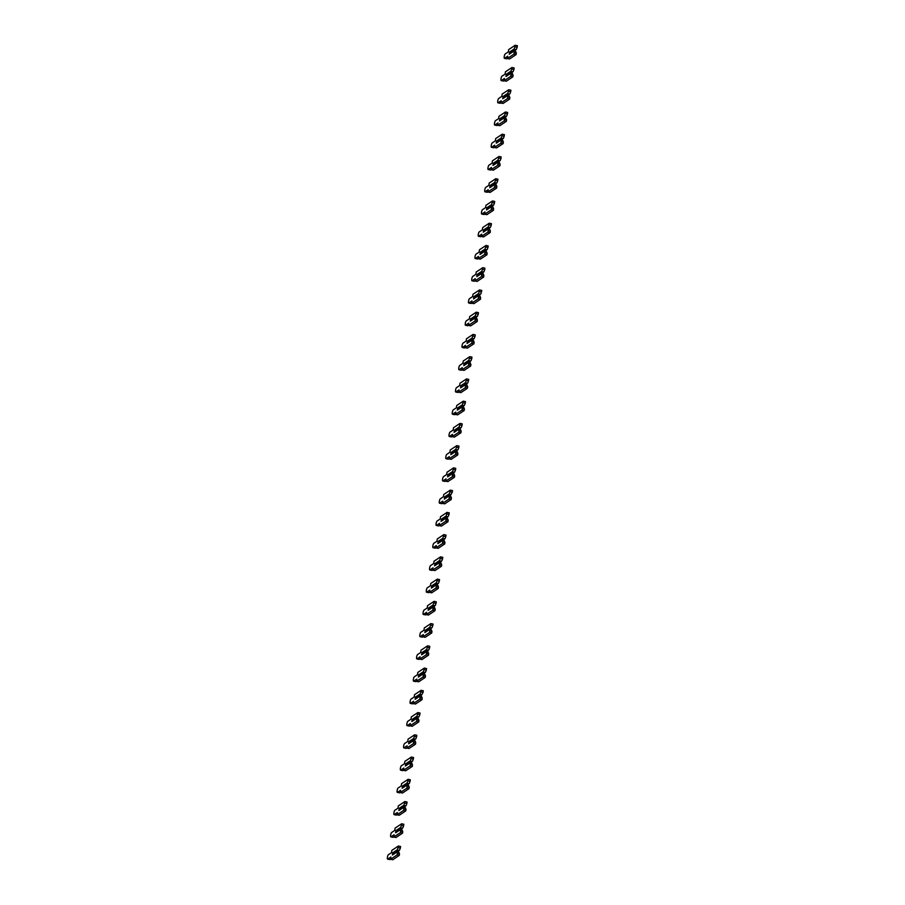 <?xml version="1.0" encoding="UTF-8"?>
<svg xmlns="http://www.w3.org/2000/svg" width="905" height="905" viewBox="0 0 905 905"><rect width="100%" height="100%" fill="white"/><g stroke="black" fill="none" stroke-linecap="round" stroke-linejoin="round"><path stroke-width="1.36" d="M397.024 851.956L398.766 852.046L399.512 853.845L397.318 853.37L397.024 851.956L392.408 855.021L392.736 852.804L397.352 849.738L398.155 847.589L400.349 848.064L400.576 846.503L398.392 846.028L391.842 850.383L391.514 852.657L388.392 854.727A2.263 0.577 -77.8 0 0 387.453 857.058A2.263 0.577 -77.8 0 0 387.6 859.105A2.263 0.577 -77.8 0 0 387.759 859.071L390.881 857.001L390.541 859.275L397.091 854.931L397.318 853.37M397.34 851.729L392.408 855.021M390.541 859.275L392.736 859.75L399.275 855.406L399.512 853.845M389.659 859.479A2.263 0.577 -77.8 0 0 389.795 859.58A2.263 0.577 -77.8 0 0 389.953 859.535L390.564 859.128M398.981 850.598L394.49 853.585L393.064 853.268L397.555 850.293L399.535 850.214L400.349 848.064M398.155 847.589L398.392 846.028M397.091 854.931L399.275 855.406M400.27 829.715L402.012 829.795L402.748 831.605L400.564 831.129L400.27 829.715L395.655 832.781L395.983 830.552L400.598 827.487L401.401 825.349L403.596 825.824L403.822 824.263L401.628 823.788L395.089 828.132L394.761 830.417L391.639 832.487A2.263 0.577 -77.8 0 0 390.7 834.817A2.263 0.577 -77.8 0 0 390.847 836.865A2.263 0.577 -77.8 0 0 391.005 836.82L394.127 834.749L393.788 837.034L400.338 832.691L400.564 831.129M400.587 829.489L395.655 832.781M393.788 837.034L395.983 837.51L402.521 833.166L402.748 831.605M392.906 837.238A2.263 0.577 -77.8 0 0 393.042 837.34A2.263 0.577 -77.8 0 0 393.2 837.295L393.811 836.887M402.227 828.347L397.725 831.333L396.311 831.028L400.802 828.041L402.782 827.962L403.596 825.824M401.401 825.349L401.628 823.788M400.338 832.691L402.521 833.166M403.517 807.475L405.259 807.554L405.994 809.364L403.811 808.889L403.517 807.475L398.901 810.541L399.229 808.312L403.834 805.246L404.648 803.097L406.843 803.572L407.069 802.022L404.874 801.547L398.336 805.891L397.996 808.176L394.885 810.247A2.263 0.577 -77.8 0 0 393.947 812.577A2.263 0.577 -77.8 0 0 394.094 814.624A2.263 0.577 -77.8 0 0 394.252 814.579L397.363 812.509L397.035 814.794L403.573 810.439L403.811 808.889M403.834 807.249L398.901 810.541M397.035 814.794L399.229 815.258L405.768 810.914L405.994 809.364M396.152 814.986A2.263 0.577 -77.8 0 0 396.277 815.1A2.263 0.577 -77.8 0 0 396.447 815.054L397.057 814.647M405.474 806.106L400.972 809.093L399.546 808.787L404.049 805.801L406.028 805.722L406.843 803.572M404.648 803.097L404.874 801.547M403.573 810.439L405.768 810.914M406.764 785.223L408.506 785.314L409.241 787.112L407.046 786.637L406.764 785.223L402.148 788.289L402.465 786.072L407.08 783.006L407.895 780.857L410.089 781.332L410.316 779.771L408.121 779.307L401.582 783.651L401.243 785.925L398.132 787.995A2.263 0.577 -77.8 0 0 397.193 790.325A2.263 0.577 -77.8 0 0 397.34 792.373A2.263 0.577 -77.8 0 0 397.499 792.339L400.61 790.269L400.281 792.542L406.82 788.198L407.046 786.637M407.08 784.997L402.148 788.289M400.281 792.542L402.476 793.018L409.015 788.674L409.241 787.112M399.399 792.746A2.263 0.577 -77.8 0 0 399.524 792.848A2.263 0.577 -77.8 0 0 399.693 792.803L400.304 792.395M408.709 783.866L404.218 786.852L402.793 786.536L407.295 783.56L409.275 783.481L410.089 781.332M407.895 780.857L408.121 779.307M406.82 788.198L409.015 788.674M410.01 762.983L411.752 763.062L412.488 764.872L410.293 764.397L410.01 762.983L405.395 766.049L405.712 763.82L410.327 760.754L411.142 758.616L413.336 759.091L413.562 757.53L411.368 757.055L404.829 761.399L404.49 763.684L401.379 765.754A2.263 0.577 -77.8 0 0 400.429 768.085A2.263 0.577 -77.8 0 0 400.576 770.132A2.263 0.577 -77.8 0 0 400.745 770.087L403.856 768.017L403.528 770.302L410.067 765.958L410.293 764.397M410.327 762.757L405.395 766.049M403.528 770.302L405.712 770.777L412.261 766.433L412.488 764.872M402.646 770.506A2.263 0.577 -77.8 0 0 402.77 770.608A2.263 0.577 -77.8 0 0 402.929 770.562L403.551 770.155M411.956 761.614L407.465 764.601L406.04 764.295L410.531 761.309L412.522 761.229L413.336 759.091M411.142 758.616L411.368 757.055M410.067 765.958L412.261 766.433M413.246 740.742L414.999 740.822L415.734 742.632L413.54 742.157L413.246 740.742L408.63 743.808L408.958 741.58L413.574 738.514L414.388 736.376L416.572 736.84L416.798 735.29L414.614 734.815L408.065 739.159L407.736 741.444L404.614 743.514A2.263 0.577 -77.8 0 0 403.675 745.844A2.263 0.577 -77.8 0 0 403.822 747.892A2.263 0.577 -77.8 0 0 403.992 747.847L407.103 745.777L406.775 748.062L413.314 743.706L413.54 742.157M413.574 740.516L408.63 743.808M406.775 748.062L408.958 748.525L415.508 744.182L415.734 742.632M405.893 748.254A2.263 0.577 -77.8 0 0 406.017 748.367A2.263 0.577 -77.8 0 0 406.175 748.322L406.786 747.915M415.203 739.374L410.712 742.36L409.286 742.055L413.777 739.068L415.768 738.989L416.572 736.84M414.388 736.376L414.614 734.815M413.314 743.706L415.508 744.182M416.492 718.491L418.234 718.581L418.981 720.38L416.786 719.905L416.492 718.491L411.877 721.557L412.205 719.339L416.82 716.274L417.635 714.124L419.818 714.599L420.044 713.038L417.861 712.574L411.311 716.918L410.983 719.192L407.861 721.262A2.263 0.577 -77.8 0 0 406.922 723.593A2.263 0.577 -77.8 0 0 407.069 725.64A2.263 0.577 -77.8 0 0 407.227 725.606L410.35 723.536L410.01 725.81L416.56 721.466L416.786 719.905M416.809 718.265L411.877 721.557M410.01 725.81L412.205 726.285L418.755 721.941L418.981 720.38M409.128 726.014A2.263 0.577 -77.8 0 0 409.264 726.115A2.263 0.577 -77.8 0 0 409.422 726.082L410.033 725.663M418.449 717.133L413.958 720.12L412.533 719.814L417.024 716.828L419.015 716.749L419.818 714.599M417.635 714.124L417.861 712.574M416.56 721.466L418.755 721.941M419.739 696.25L421.481 696.33L422.228 698.14L420.033 697.665L419.739 696.25L415.124 699.316L415.452 697.088L420.067 694.033L420.87 691.884L423.065 692.359L423.291 690.798L421.108 690.323L414.558 694.667L414.23 696.952L411.108 699.022A2.263 0.577 -77.8 0 0 410.169 701.352A2.263 0.577 -77.8 0 0 410.316 703.4A2.263 0.577 -77.8 0 0 410.474 703.355L413.596 701.284L413.257 703.57L419.807 699.226L420.033 697.665M420.056 696.024L415.124 699.316M413.257 703.57L415.452 704.045L421.99 699.701L422.228 698.14M412.375 703.773A2.263 0.577 -77.8 0 0 412.51 703.875A2.263 0.577 -77.8 0 0 412.669 703.83L413.28 703.423M421.696 694.893L417.205 697.868L415.78 697.563L420.271 694.576L421.696 694.893L423.065 692.359M420.87 691.884L421.108 690.323M419.807 699.226L421.99 699.701M422.986 674.01L424.728 674.089L425.463 675.899L423.28 675.424L422.986 674.01L418.37 677.076L418.698 674.847L423.314 671.782L424.117 669.643L426.312 670.107L426.538 668.557L424.343 668.082L417.805 672.426L417.477 674.711L414.354 676.782A2.263 0.577 -77.8 0 0 413.415 679.112A2.263 0.577 -77.8 0 0 413.562 681.16A2.263 0.577 -77.8 0 0 413.721 681.114L416.843 679.044L416.504 681.329L423.054 676.974L423.28 675.424M423.302 673.784L418.37 677.076M416.504 681.329L418.698 681.793L425.237 677.449L425.463 675.899M415.621 681.522A2.263 0.577 -77.8 0 0 415.757 681.635A2.263 0.577 -77.8 0 0 415.915 681.589L416.526 681.182M424.943 672.641L420.44 675.628L419.026 675.322L423.517 672.336L425.497 672.257L426.312 670.107M424.117 669.643L424.343 668.082M423.054 676.974L425.237 677.449M426.232 651.77L427.975 651.849L428.71 653.648L426.527 653.172L426.232 651.77L421.617 654.824L421.945 652.607L426.549 649.541L427.364 647.392L429.558 647.867L429.785 646.306L427.59 645.842L421.051 650.186L420.712 652.46L417.601 654.53A2.263 0.577 -77.8 0 0 416.662 656.86A2.263 0.577 -77.8 0 0 416.809 658.908A2.263 0.577 -77.8 0 0 416.967 658.874L420.078 656.804L419.75 659.078L426.289 654.734L426.527 653.172M426.549 651.543L421.617 654.824M419.75 659.078L421.945 659.553L428.484 655.209L428.71 653.648M418.868 659.281A2.263 0.577 -77.8 0 0 418.992 659.383A2.263 0.577 -77.8 0 0 419.162 659.349L419.773 658.942M428.189 650.401L423.687 653.387L422.262 653.082L426.764 650.095L428.744 650.016L429.558 647.867M427.364 647.392L427.59 645.842M426.289 654.734L428.484 655.209M429.479 629.518L431.221 629.597L431.957 631.407L429.762 630.932L429.479 629.518L424.864 632.584L425.18 630.366L429.796 627.301L430.61 625.151L432.805 625.626L433.031 624.065L430.837 623.59L424.298 627.934L423.959 630.219L420.848 632.29A2.263 0.577 -77.8 0 0 419.897 634.62A2.263 0.577 -77.8 0 0 420.056 636.668A2.263 0.577 -77.8 0 0 420.214 636.622L423.325 634.552L422.997 636.837L429.536 632.493L429.762 630.932M429.796 629.292L424.864 632.584M422.997 636.837L425.192 637.312L431.73 632.968L431.957 631.407M422.115 637.041A2.263 0.577 -77.8 0 0 422.239 637.143A2.263 0.577 -77.8 0 0 422.397 637.097L423.02 636.69M431.425 628.161L426.934 631.136L425.508 630.83L430.011 627.844L431.99 627.765L432.805 625.626M430.61 625.151L430.837 623.59M429.536 632.493L431.73 632.968M432.726 607.278L434.468 607.357L435.203 609.167L433.009 608.692L432.726 607.278L428.11 610.343L428.427 608.115L433.043 605.049L433.857 602.911L436.052 603.375L436.278 601.825L434.083 601.35L427.533 605.694L427.205 607.979L424.094 610.049A2.263 0.577 -77.8 0 0 423.144 612.38A2.263 0.577 -77.8 0 0 423.291 614.427A2.263 0.577 -77.8 0 0 423.461 614.382L426.572 612.312L426.244 614.597L432.782 610.242L433.009 608.692M433.043 607.051L428.11 610.343M426.244 614.597L428.427 615.061L434.977 610.717L435.203 609.167M425.361 614.789A2.263 0.577 -77.8 0 0 425.486 614.902A2.263 0.577 -77.8 0 0 425.644 614.857L426.266 614.45M434.672 605.909L430.18 608.895L428.755 608.59L433.246 605.603L435.237 605.524L436.052 603.375M433.857 602.911L434.083 601.35M432.782 610.242L434.977 610.717M435.961 585.037L437.715 585.116L438.45 586.915L436.255 586.451L435.961 585.037L431.346 588.103L431.674 585.874L436.289 582.809L437.104 580.659L439.287 581.134L439.513 579.573L437.33 579.11L430.78 583.454L430.452 585.727L427.33 587.798A2.263 0.577 -77.8 0 0 426.391 590.128A2.263 0.577 -77.8 0 0 426.538 592.187A2.263 0.577 -77.8 0 0 426.708 592.142L429.818 590.071L429.49 592.345L436.029 588.001L436.255 586.451M436.289 584.811L431.346 588.103M429.49 592.345L431.674 592.82L438.224 588.476L438.45 586.915M428.608 592.549A2.263 0.577 -77.8 0 0 428.732 592.651A2.263 0.577 -77.8 0 0 428.891 592.617L429.502 592.209M437.918 583.668L433.427 586.655L432.002 586.35L436.493 583.363L438.484 583.284L439.287 581.134M437.104 580.659L437.33 579.11M436.029 588.001L438.224 588.476M439.208 562.786L440.95 562.865L441.697 564.675L439.502 564.2L439.208 562.786L434.592 565.851L434.92 563.634L439.536 560.568L440.35 558.419L442.534 558.894L442.76 557.333L440.577 556.858L434.027 561.213L433.699 563.487L430.576 565.557A2.263 0.577 -77.8 0 0 429.637 567.888A2.263 0.577 -77.8 0 0 429.785 569.935A2.263 0.577 -77.8 0 0 429.943 569.89L433.065 567.82L432.726 570.105L439.276 565.761L439.502 564.2M439.525 562.559L434.592 565.851M432.726 570.105L434.92 570.58L441.47 566.236L441.697 564.675M431.843 570.308A2.263 0.577 -77.8 0 0 431.979 570.41A2.263 0.577 -77.8 0 0 432.138 570.365L432.748 569.958M441.165 561.428L436.674 564.403L435.248 564.098L439.74 561.111L441.731 561.032L442.534 558.894M440.35 558.419L440.577 556.858M439.276 565.761L441.47 566.236M442.455 540.545L444.197 540.624L444.943 542.434L442.749 541.959L442.455 540.545L437.839 543.611L438.167 541.382L442.783 538.317L443.586 536.179L445.78 536.642L446.007 535.093L443.812 534.617L437.273 538.961L436.945 541.247L433.823 543.317A2.263 0.577 -77.8 0 0 432.884 545.647A2.263 0.577 -77.8 0 0 433.031 547.695A2.263 0.577 -77.8 0 0 433.19 547.649L436.312 545.579L435.972 547.864L442.522 543.52L442.749 541.959M442.771 540.319L437.839 543.611M435.972 547.864L438.167 548.34L444.706 543.984L444.943 542.434M435.09 548.057A2.263 0.577 -77.8 0 0 435.226 548.17A2.263 0.577 -77.8 0 0 435.384 548.125L435.995 547.717M444.412 539.176L439.921 542.163L438.495 541.857L442.986 538.871L444.966 538.792L445.78 536.642M443.586 536.179L443.812 534.617M442.522 543.52L444.706 543.984M445.701 518.305L447.443 518.384L448.179 520.183L445.995 519.719L445.701 518.305L441.086 521.37L441.414 519.142L446.029 516.076L446.832 513.927L449.027 514.402L449.253 512.852L447.059 512.377L440.52 516.721L440.192 518.995L437.07 521.065A2.263 0.577 -77.8 0 0 436.131 523.407A2.263 0.577 -77.8 0 0 436.278 525.454A2.263 0.577 -77.8 0 0 436.436 525.409L439.559 523.339L439.219 525.613L445.769 521.269L445.995 519.719M446.018 518.079L441.086 521.37M439.219 525.613L441.414 526.088L447.952 521.744L448.179 520.183M438.337 525.816A2.263 0.577 -77.8 0 0 438.473 525.918A2.263 0.577 -77.8 0 0 438.631 525.884L439.242 525.477M447.658 516.936L443.156 519.923L441.742 519.617L446.233 516.631L448.213 516.551L449.027 514.402M446.832 513.927L447.059 512.377M445.769 521.269L447.952 521.744M448.948 496.053L450.69 496.132L451.425 497.942L449.242 497.467L448.948 496.053L444.332 499.119L444.66 496.902L449.265 493.836L450.079 491.687L452.274 492.162L452.5 490.601L450.305 490.125L443.767 494.481L443.427 496.755L440.316 498.825A2.263 0.577 -77.8 0 0 439.377 501.155A2.263 0.577 -77.8 0 0 439.525 503.203A2.263 0.577 -77.8 0 0 439.683 503.169L442.794 501.099L442.466 503.372L449.004 499.028L449.242 497.467M449.265 495.827L444.332 499.119M442.466 503.372L444.66 503.847L451.199 499.503L451.425 497.942M441.583 503.576A2.263 0.577 -77.8 0 0 441.708 503.678A2.263 0.577 -77.8 0 0 441.878 503.633L442.488 503.225M450.905 494.696L446.403 497.682L444.977 497.365L449.48 494.379L450.905 494.696L452.274 492.162M450.079 491.687L450.305 490.125M449.004 499.028L451.199 499.503M452.195 473.813L453.937 473.892L454.672 475.702L452.477 475.227L452.195 473.813L447.579 476.878L447.896 474.65L452.511 471.584L453.326 469.446L455.52 469.921L455.747 468.36L453.552 467.885L447.013 472.229L446.674 474.514L443.563 476.584A2.263 0.577 -77.8 0 0 442.613 478.915A2.263 0.577 -77.8 0 0 442.771 480.962A2.263 0.577 -77.8 0 0 442.93 480.917L446.041 478.847L445.713 481.132L452.251 476.788L452.477 475.227M452.511 473.587L447.579 476.878M445.713 481.132L447.907 481.607L454.446 477.252L454.672 475.702M444.83 481.324A2.263 0.577 -77.8 0 0 444.955 481.437A2.263 0.577 -77.8 0 0 445.113 481.392L445.735 480.985M454.14 472.444L449.649 475.43L448.224 475.125L452.726 472.139L454.706 472.059L455.52 469.921M453.326 469.446L453.552 467.885M452.251 476.788L454.446 477.252M455.43 451.572L457.183 451.652L457.919 453.45L455.724 452.986L455.43 451.572L450.826 454.638L451.143 452.41L455.758 449.344L456.573 447.194L458.767 447.67L458.993 446.12L456.799 445.645L450.249 449.989L449.921 452.262L446.81 454.333A2.263 0.577 -77.8 0 0 445.86 456.674A2.263 0.577 -77.8 0 0 446.007 458.722A2.263 0.577 -77.8 0 0 446.176 458.677L449.287 456.606L448.959 458.88L455.498 454.536L455.724 452.986M455.758 451.346L450.826 454.638M448.959 458.88L451.143 459.355L457.692 455.011L457.919 453.45M448.077 459.084A2.263 0.577 -77.8 0 0 448.201 459.186A2.263 0.577 -77.8 0 0 448.36 459.152L448.982 458.745M457.387 450.204L452.896 453.19L451.471 452.885L455.962 449.898L457.953 449.819L458.767 447.67M456.573 447.194L456.799 445.645M455.498 454.536L457.692 455.011M458.677 429.321L460.43 429.411L461.165 431.21L458.971 430.735L458.677 429.321L454.061 432.386L454.389 430.169L459.005 427.103L459.819 424.954L462.002 425.429L462.229 423.868L460.045 423.393L453.496 427.748L453.167 430.022L450.045 432.092A2.263 0.577 -77.8 0 0 449.106 434.423A2.263 0.577 -77.8 0 0 449.253 436.47A2.263 0.577 -77.8 0 0 449.412 436.436L452.534 434.366L452.206 436.64L458.745 432.296L458.971 430.735M459.005 429.094L454.061 432.386M452.206 436.64L454.389 437.115L460.939 432.771L461.165 431.21M451.324 436.844A2.263 0.577 -77.8 0 0 451.448 436.945A2.263 0.577 -77.8 0 0 451.606 436.9L452.217 436.493M460.634 427.963L456.143 430.95L454.717 430.633L459.208 427.658L461.199 427.579L462.002 425.429M459.819 424.954L460.045 423.393M458.745 432.296L460.939 432.771M461.923 407.08L463.665 407.16L464.412 408.97L462.217 408.494L461.923 407.08L457.308 410.146L457.636 407.917L462.251 404.852L463.066 402.714L465.249 403.189L465.475 401.628L463.292 401.153L456.742 405.497L456.414 407.782L453.292 409.852A2.263 0.577 -77.8 0 0 452.353 412.182A2.263 0.577 -77.8 0 0 452.5 414.23A2.263 0.577 -77.8 0 0 452.658 414.185L455.781 412.114L455.441 414.4L461.991 410.056L462.217 408.494M462.24 406.854L457.308 410.146M455.441 414.4L457.636 414.875L464.186 410.519L464.412 408.97M454.559 414.603A2.263 0.577 -77.8 0 0 454.695 414.705A2.263 0.577 -77.8 0 0 454.853 414.66L455.464 414.252M463.88 405.712L459.389 408.698L457.964 408.393L462.455 405.406L464.446 405.327L465.249 403.189M463.066 402.714L463.292 401.153M461.991 410.056L464.186 410.519M465.17 384.84L466.912 384.919L467.659 386.718L465.464 386.254L465.17 384.84L460.555 387.906L460.883 385.677L465.498 382.611L466.301 380.462L468.496 380.937L468.722 379.387L466.528 378.912L459.989 383.256L459.661 385.541L456.539 387.6A2.263 0.577 -77.8 0 0 455.6 389.942A2.263 0.577 -77.8 0 0 455.747 391.989A2.263 0.577 -77.8 0 0 455.905 391.944L459.027 389.874L458.688 392.148L465.238 387.804L465.464 386.254M465.487 384.614L460.555 387.906M458.688 392.148L460.883 392.623L467.421 388.279L467.659 386.718M457.806 392.351A2.263 0.577 -77.8 0 0 457.941 392.453A2.263 0.577 -77.8 0 0 458.1 392.419L458.711 392.012M467.127 383.471L462.636 386.458L461.211 386.152L465.702 383.166L467.681 383.087L468.496 380.937M466.301 380.462L466.528 378.912M465.238 387.804L467.421 388.279M468.417 362.588L470.159 362.679L470.894 364.477L468.711 364.002L468.417 362.588L463.801 365.654L464.129 363.437L468.745 360.371L469.548 358.222L471.743 358.697L471.969 357.136L469.774 356.661L463.236 361.016L462.896 363.29L459.785 365.36A2.263 0.577 -77.8 0 0 458.846 367.69A2.263 0.577 -77.8 0 0 458.993 369.738A2.263 0.577 -77.8 0 0 459.152 369.704L462.274 367.634L461.935 369.907L468.485 365.563L468.711 364.002M468.733 362.362L463.801 365.654M461.935 369.907L464.129 370.383L470.668 366.039L470.894 364.477M461.052 370.111A2.263 0.577 -77.8 0 0 461.188 370.213A2.263 0.577 -77.8 0 0 461.346 370.168L461.957 369.76M470.374 361.231L465.871 364.217L464.457 363.901L468.948 360.925L470.928 360.846L471.743 358.697M469.548 358.222L469.774 356.661M468.485 365.563L470.668 366.039M471.663 340.348L473.406 340.427L474.141 342.237L471.958 341.762L471.663 340.348L467.048 343.414L467.376 341.185L471.98 338.119L472.795 335.981L474.989 336.456L475.216 334.895L473.021 334.42L466.482 338.764L466.143 341.049L463.032 343.119A2.263 0.577 -77.8 0 0 462.093 345.45A2.263 0.577 -77.8 0 0 462.24 347.497A2.263 0.577 -77.8 0 0 462.398 347.452L465.509 345.382L465.181 347.667L471.72 343.323L471.958 341.762M471.98 340.122L467.048 343.414M465.181 347.667L467.376 348.142L473.915 343.787L474.141 342.237M464.299 347.871A2.263 0.577 -77.8 0 0 464.423 347.973A2.263 0.577 -77.8 0 0 464.593 347.927L465.204 347.52M473.62 338.979L469.118 341.966L467.693 341.66L472.195 338.674L474.175 338.594L474.989 336.456M472.795 335.981L473.021 334.42M471.72 343.323L473.915 343.787M474.91 318.108L476.652 318.187L477.388 319.997L475.193 319.522L474.91 318.108L470.295 321.173L470.611 318.945L475.227 315.879L476.041 313.73L478.236 314.205L478.462 312.655L476.268 312.18L469.729 316.524L469.39 318.809L466.279 320.879A2.263 0.577 -77.8 0 0 465.328 323.209A2.263 0.577 -77.8 0 0 465.487 325.257A2.263 0.577 -77.8 0 0 465.645 325.212L468.756 323.142L468.428 325.427L474.967 321.071L475.193 319.522M475.227 317.881L470.295 321.173M468.428 325.427L470.623 325.891L477.161 321.547L477.388 319.997M467.546 325.619A2.263 0.577 -77.8 0 0 467.67 325.732A2.263 0.577 -77.8 0 0 467.828 325.687L468.451 325.28M476.856 316.739L472.365 319.725L470.939 319.42L475.442 316.433L477.421 316.354L478.236 314.205M476.041 313.73L476.268 312.18M474.967 321.071L477.161 321.547M478.145 295.856L479.899 295.946L480.634 297.745L478.44 297.27L478.145 295.856L473.541 298.922L473.858 296.704L478.474 293.639L479.288 291.489L481.483 291.964L481.709 290.403L479.514 289.939L472.964 294.283L472.636 296.557L469.525 298.627A2.263 0.577 -77.8 0 0 468.575 300.958A2.263 0.577 -77.8 0 0 468.722 303.005A2.263 0.577 -77.8 0 0 468.892 302.971L472.003 300.901L471.675 303.175L478.213 298.831L478.44 297.27M478.474 295.63L473.541 298.922M471.675 303.175L473.858 303.65L480.408 299.306L480.634 297.745M470.792 303.379A2.263 0.577 -77.8 0 0 470.917 303.48A2.263 0.577 -77.8 0 0 471.075 303.435L471.697 303.028M480.103 294.498L475.611 297.485L474.186 297.168L478.677 294.193L480.668 294.114L481.483 291.964M479.288 291.489L479.514 289.939M478.213 298.831L480.408 299.306M481.392 273.615L483.134 273.695L483.881 275.505L481.686 275.03L481.392 273.615L476.777 276.681L477.105 274.453L481.72 271.387L482.535 269.249L484.718 269.724L484.944 268.163L482.761 267.688L476.211 272.032L475.883 274.317L472.761 276.387A2.263 0.577 -77.8 0 0 471.822 278.717A2.263 0.577 -77.8 0 0 471.969 280.765A2.263 0.577 -77.8 0 0 472.127 280.72L475.249 278.649L474.921 280.935L481.46 276.591L481.686 275.03M481.72 273.389L476.777 276.681M474.921 280.935L477.105 281.41L483.655 277.066L483.881 275.505M474.028 281.138A2.263 0.577 -77.8 0 0 474.163 281.24A2.263 0.577 -77.8 0 0 474.322 281.195L474.933 280.788M483.349 272.247L478.858 275.233L477.433 274.928L481.924 271.941L483.915 271.862L484.718 269.724M482.535 269.249L482.761 267.688M481.46 276.591L483.655 277.066M484.639 251.375L486.381 251.454L487.128 253.264L484.933 252.789L484.639 251.375L480.023 254.441L480.351 252.212L484.967 249.147L485.781 247.008L487.965 247.472L488.191 245.922L486.008 245.447L479.458 249.791L479.13 252.076L476.007 254.147A2.263 0.577 -77.8 0 0 475.068 256.477A2.263 0.577 -77.8 0 0 475.216 258.525A2.263 0.577 -77.8 0 0 475.374 258.479L478.496 256.409L478.157 258.694L484.707 254.339L484.933 252.789M484.956 251.149L480.023 254.441M478.157 258.694L480.351 259.158L486.901 254.814L487.128 253.264M477.274 258.887A2.263 0.577 -77.8 0 0 477.41 259A2.263 0.577 -77.8 0 0 477.569 258.954L478.179 258.547M486.596 250.006L482.105 252.993L480.679 252.687L485.171 249.701L487.162 249.622L487.965 247.472M485.781 247.008L486.008 245.447M484.707 254.339L486.901 254.814M487.885 229.123L489.628 229.214L490.363 231.013L488.18 230.537L487.885 229.123L483.27 232.189L483.598 229.972L488.214 226.906L489.017 224.757L491.211 225.232L491.438 223.671L489.243 223.207L482.704 227.551L482.376 229.825L479.254 231.895A2.263 0.577 -77.8 0 0 478.315 234.225A2.263 0.577 -77.8 0 0 478.462 236.273A2.263 0.577 -77.8 0 0 478.621 236.239L481.743 234.169L481.403 236.443L487.953 232.099L488.18 230.537M488.202 228.897L483.27 232.189M481.403 236.443L483.598 236.918L490.137 232.574L490.363 231.013M480.521 236.646A2.263 0.577 -77.8 0 0 480.657 236.748A2.263 0.577 -77.8 0 0 480.815 236.714L481.426 236.296M489.843 227.766L485.352 230.752L483.926 230.447L488.417 227.46L490.397 227.381L491.211 225.232M489.017 224.757L489.243 223.207M487.953 232.099L490.137 232.574M491.132 206.883L492.874 206.962L493.61 208.772L491.426 208.297L491.132 206.883L486.517 209.949L486.845 207.72L491.46 204.666L492.263 202.516L494.458 202.992L494.684 201.43L492.49 200.955L485.951 205.299L485.612 207.584L482.501 209.655A2.263 0.577 -77.8 0 0 481.562 211.985A2.263 0.577 -77.8 0 0 481.709 214.032A2.263 0.577 -77.8 0 0 481.867 213.987L484.99 211.917L484.65 214.202L491.2 209.858L491.426 208.297M491.449 206.657L486.517 209.949M484.65 214.202L486.845 214.677L493.383 210.333L493.61 208.772M483.768 214.406A2.263 0.577 -77.8 0 0 483.892 214.508A2.263 0.577 -77.8 0 0 484.062 214.462L484.673 214.055M493.089 205.526L488.587 208.501L487.173 208.195L491.664 205.209L493.644 205.13L494.458 202.992M492.263 202.516L492.49 200.955M491.2 209.858L493.383 210.333M494.379 184.643L496.121 184.722L496.856 186.532L494.673 186.057L494.379 184.643L489.763 187.708L490.08 185.48L494.696 182.414L495.51 180.276L497.705 180.74L497.931 179.19L495.736 178.715L489.198 183.059L488.858 185.344L485.747 187.414A2.263 0.577 -77.8 0 0 484.809 189.745A2.263 0.577 -77.8 0 0 484.956 191.792A2.263 0.577 -77.8 0 0 485.114 191.747L488.225 189.677L487.897 191.962L494.435 187.607L494.673 186.057M494.696 184.416L489.763 187.708M487.897 191.962L490.091 192.426L496.63 188.082L496.856 186.532M487.014 192.154A2.263 0.577 -77.8 0 0 487.139 192.267A2.263 0.577 -77.8 0 0 487.309 192.222L487.919 191.815M496.336 183.274L491.834 186.26L490.408 185.955L494.911 182.968L496.89 182.889L497.705 180.74M495.51 180.276L495.736 178.715M494.435 187.607L496.63 188.082M497.626 162.402L499.368 162.481L500.103 164.28L497.908 163.805L497.626 162.402L493.01 165.457L493.327 163.239L497.942 160.174L498.757 158.024L500.951 158.499L501.178 156.938L498.983 156.475L492.444 160.819L492.105 163.092L488.994 165.163A2.263 0.577 -77.8 0 0 488.044 167.493A2.263 0.577 -77.8 0 0 488.202 169.54A2.263 0.577 -77.8 0 0 488.361 169.507L491.472 167.436L491.144 169.71L497.682 165.366L497.908 163.805M497.942 162.176L493.01 165.457M491.144 169.71L493.338 170.185L499.877 165.841L500.103 164.28M490.261 169.914A2.263 0.577 -77.8 0 0 490.386 170.016A2.263 0.577 -77.8 0 0 490.544 169.982L491.166 169.574M499.571 161.033L495.08 164.02L493.655 163.715L498.157 160.728L500.137 160.649L500.951 158.499M498.757 158.024L498.983 156.475M497.682 165.366L499.877 165.841M500.861 140.151L502.614 140.23L503.35 142.04L501.155 141.565L500.861 140.151L496.257 143.216L496.574 140.999L501.189 137.933L502.004 135.784L504.187 136.259L504.424 134.698L502.23 134.223L495.68 138.567L495.352 140.852L492.241 142.922A2.263 0.577 -77.8 0 0 491.291 145.253A2.263 0.577 -77.8 0 0 491.438 147.3A2.263 0.577 -77.8 0 0 491.607 147.255L494.718 145.185L494.39 147.47L500.929 143.126L501.155 141.565M501.189 139.924L496.257 143.216M494.39 147.47L496.574 147.945L503.123 143.601L503.35 142.04M493.508 147.673A2.263 0.577 -77.8 0 0 493.632 147.775A2.263 0.577 -77.8 0 0 493.791 147.73L494.413 147.323M502.818 138.793L498.327 141.768L496.902 141.463L501.393 138.476L503.384 138.397L504.187 136.259M502.004 135.784L502.23 134.223M500.929 143.126L503.123 143.601M504.108 117.91L505.85 117.989L506.596 119.799L504.402 119.324L504.108 117.91L499.492 120.976L499.82 118.747L504.436 115.682L505.25 113.544L507.434 114.007L507.66 112.458L505.476 111.982L498.927 116.326L498.598 118.612L495.476 120.682A2.263 0.577 -77.8 0 0 494.537 123.012A2.263 0.577 -77.8 0 0 494.684 125.06A2.263 0.577 -77.8 0 0 494.843 125.014L497.965 122.944L497.637 125.229L504.176 120.874L504.402 119.324M504.436 117.684L499.492 120.976M497.637 125.229L499.82 125.693L506.37 121.349L506.596 119.799M496.743 125.422A2.263 0.577 -77.8 0 0 496.879 125.535A2.263 0.577 -77.8 0 0 497.037 125.49L497.648 125.082M506.065 116.541L501.574 119.528L500.148 119.222L504.639 116.236L506.63 116.157L507.434 114.007M505.25 113.544L505.476 111.982M504.176 120.874L506.37 121.349M507.354 95.67L509.096 95.749L509.843 97.548L507.648 97.084L507.354 95.67L502.739 98.736L503.067 96.507L507.682 93.441L508.497 91.292L510.68 91.767L510.906 90.206L508.723 89.742L502.173 94.086L501.845 96.36L498.723 98.43A2.263 0.577 -77.8 0 0 497.784 100.76A2.263 0.577 -77.8 0 0 497.931 102.808A2.263 0.577 -77.8 0 0 498.089 102.774L501.212 100.704L500.872 102.978L507.422 98.634L507.648 97.084M507.671 95.444L502.739 98.736M500.872 102.978L503.067 103.453L509.617 99.109L509.843 97.548M499.99 103.181A2.263 0.577 -77.8 0 0 500.126 103.283A2.263 0.577 -77.8 0 0 500.284 103.249L500.895 102.842M509.311 94.301L504.82 97.288L503.395 96.982L507.886 93.996L509.877 93.916L510.68 91.767M508.497 91.292L508.723 89.742M507.422 98.634L509.617 99.109M510.601 73.418L512.343 73.497L513.078 75.307L510.895 74.832L510.601 73.418L505.986 76.484L506.314 74.267L510.929 71.201L511.732 69.052L513.927 69.527L514.153 67.966L511.959 67.49L505.42 71.834L505.092 74.12L501.97 76.19A2.263 0.577 -77.8 0 0 501.031 78.52A2.263 0.577 -77.8 0 0 501.178 80.568A2.263 0.577 -77.8 0 0 501.336 80.522L504.458 78.452L504.119 80.737L510.669 76.393L510.895 74.832M510.918 73.192L505.986 76.484M504.119 80.737L506.314 81.212L512.852 76.868L513.078 75.307M503.237 80.941A2.263 0.577 -77.8 0 0 503.372 81.043A2.263 0.577 -77.8 0 0 503.531 80.998L504.142 80.59M512.558 72.061L508.067 75.036L506.642 74.73L511.133 71.744L513.112 71.665L513.927 69.527M511.732 69.052L511.959 67.49M510.669 76.393L512.852 76.868M513.848 51.178L515.59 51.257L516.325 53.067L514.142 52.592L513.848 51.178L509.232 54.243L509.56 52.015L514.176 48.949L514.979 46.811L517.174 47.275L517.4 45.725L515.205 45.25L508.667 49.594L508.327 51.879L505.216 53.949A2.263 0.577 -77.8 0 0 504.277 56.28A2.263 0.577 -77.8 0 0 504.424 58.327A2.263 0.577 -77.8 0 0 504.583 58.282L507.705 56.212L507.366 58.497L513.916 54.153L514.142 52.592M514.164 50.952L509.232 54.243M507.366 58.497L509.56 58.972L516.099 54.617L516.325 53.067M506.483 58.689A2.263 0.577 -77.8 0 0 506.608 58.802A2.263 0.577 -77.8 0 0 506.777 58.757L507.388 58.35M515.805 49.809L511.302 52.795L509.877 52.49L514.379 49.504L516.359 49.424L517.174 47.275M514.979 46.811L515.205 45.25M513.916 54.153L516.099 54.617M387.759 859.071L389.953 859.535M391.005 836.82L393.2 837.295M394.252 814.579L396.447 815.054M397.499 792.339L399.693 792.803M400.745 770.087L402.929 770.562M403.992 747.847L406.175 748.322M407.227 725.606L409.422 726.082M410.474 703.355L412.669 703.83M413.721 681.114L415.915 681.589M416.967 658.874L419.162 659.349M420.214 636.622L422.397 637.097M423.461 614.382L425.644 614.857M426.708 592.142L428.891 592.617M429.943 569.89L432.138 570.365M433.19 547.649L435.384 548.125M436.436 525.409L438.631 525.884M439.683 503.169L441.878 503.633M442.93 480.917L445.113 481.392M446.176 458.677L448.36 459.152M449.412 436.436L451.606 436.9M452.658 414.185L454.853 414.66M455.905 391.944L458.1 392.419M459.152 369.704L461.346 370.168M462.398 347.452L464.593 347.927M465.645 325.212L467.828 325.687M468.892 302.971L471.075 303.435M472.127 280.72L474.322 281.195M475.374 258.479L477.569 258.954M478.621 236.239L480.815 236.714M481.867 213.987L484.062 214.462M485.114 191.747L487.309 192.222M488.361 169.507L490.544 169.982M491.607 147.255L493.791 147.73M494.843 125.014L497.037 125.49M498.089 102.774L500.284 103.249M501.336 80.522L503.531 80.998M504.583 58.282L506.777 58.757M387.6 859.105L389.795 859.58M390.847 836.865L393.042 837.34M394.094 814.624L396.277 815.1M397.34 792.373L399.524 792.848M400.576 770.132L402.77 770.608M403.822 747.892L406.017 748.367M407.069 725.64L409.264 726.115M410.316 703.4L412.51 703.875M413.562 681.16L415.757 681.635M416.809 658.908L418.992 659.383M420.056 636.668L422.239 637.143M423.291 614.427L425.486 614.902M426.538 592.187L428.732 592.651M429.785 569.935L431.979 570.41M433.031 547.695L435.226 548.17M436.278 525.454L438.473 525.918M439.525 503.203L441.708 503.678M442.771 480.962L444.955 481.437M446.007 458.722L448.201 459.186M449.253 436.47L451.448 436.945M452.5 414.23L454.695 414.705M455.747 391.989L457.941 392.453M458.993 369.738L461.188 370.213M462.24 347.497L464.423 347.973M465.487 325.257L467.67 325.732M468.722 303.005L470.917 303.48M471.969 280.765L474.163 281.24M475.216 258.525L477.41 259M478.462 236.273L480.657 236.748M481.709 214.032L483.892 214.508M484.956 191.792L487.139 192.267M488.202 169.54L490.386 170.016M491.438 147.3L493.632 147.775M494.684 125.06L496.879 125.535M497.931 102.808L500.126 103.283M501.178 80.568L503.372 81.043M504.424 58.327L506.608 58.802"/></g></svg>
